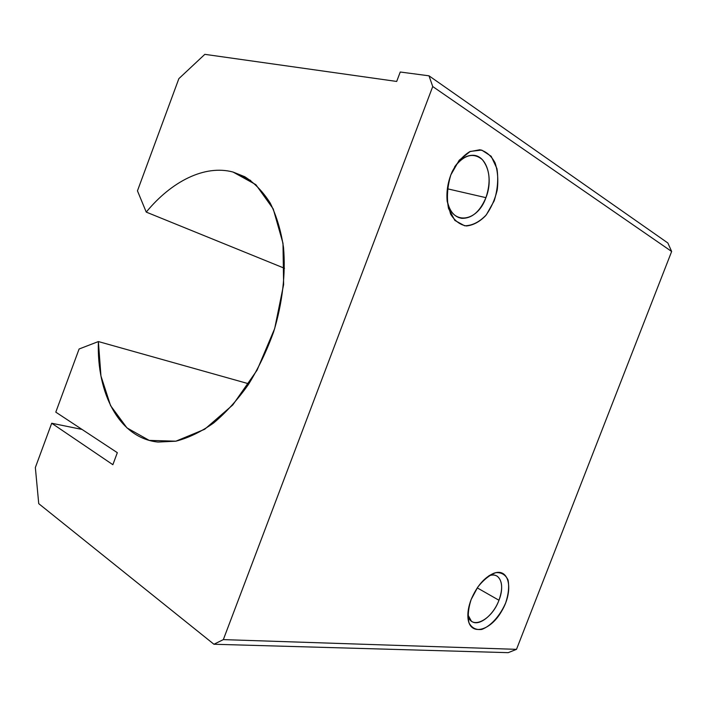 <?xml version="1.0" encoding="UTF-8"?>
<svg xmlns="http://www.w3.org/2000/svg" width="707" height="707" viewBox="0 0 707 707"><rect width="100%" height="100%" fill="white"/><g stroke="black" fill="none" stroke-linecap="round" stroke-linejoin="round"><path stroke-width="1.06" d="M98.388 341.561C96.559 393.781 119.483 438.199 158.023 442.061L175.866 441.195C188.354 437.987 200.921 431.933 213.558 423.042C226.001 412.57 237.623 399.738 248.413 384.528C258.479 368.214 266.901 350.61 273.68 331.724C282.464 302.967 285.822 273.724 283.516 247.521C280.997 230.765 276.587 215.989 270.295 203.192C263.075 191.783 254.555 182.963 244.755 176.723L233.027 172.04L250.764 180.515L233.027 172.04C204.783 164.448 171.562 181.328 146.243 212.1L284.514 268.298L146.243 212.1L137.458 190.846L178.862 78.645L204.836 54.342L396.689 81.446L400.25 72.017L428.999 75.817L432.737 86.537L223.332 639.614L516.499 649.344L671.65 251.48L432.737 86.537L671.65 251.48L667.868 242.996L428.999 75.817L667.868 242.996L671.65 251.48L516.499 649.344L223.332 639.614L213.938 644.254L38.735 503.658L35.35 467.539L51.699 423.246L112.864 464.702L51.699 423.246L82.03 429.432L51.699 423.246L35.35 467.539L38.735 503.658L213.938 644.254L508.227 652.658L213.938 644.254L223.332 639.614L432.737 86.537L428.999 75.817L400.25 72.017L396.689 81.446L204.836 54.342L178.862 78.645L137.458 190.846L146.243 212.1C171.562 181.328 204.783 164.448 233.027 172.04L255.846 184.642L273.229 208.927L282.986 243.279L283.622 284.594L274.687 328.543L257.056 370.212L232.762 404.97L204.668 429.282L175.875 441.195L149.221 440.39L126.942 427.885L110.566 405.615L100.951 375.983L98.388 341.561L248.873 383.83L98.388 341.561L79.096 349.002L98.388 341.561M450.854 174.868L459.188 160.259L470.252 151.422L481.688 150.07L491.179 156.274L496.933 168.566C498.523 179.039 497.613 189.803 494.193 200.85L486.345 214.813C479.487 222.025 472.249 225.683 464.64 225.789L454.857 220.434L448.512 208.468C446.541 197.783 447.319 186.586 450.854 174.868C447.566 183.723 446.338 192.525 447.178 201.274L450.598 214.088C454.716 220.849 459.983 224.808 466.426 225.957C473.116 225.294 479.479 221.91 485.523 215.812C490.95 208.441 494.847 199.851 497.215 190.033C498.453 180.091 497.737 171.032 495.077 162.866C491.33 155.832 486.257 151.466 479.867 149.751L469.766 151.643C462.908 155.867 457.076 162.486 452.259 171.492L450.854 174.868M471.127 599.563L477.844 587.004C483.703 579.678 489.712 574.897 495.872 572.652C501.493 572.308 505.558 574.756 508.05 579.996C509.296 586.545 508.519 594.136 505.717 602.771C500.211 615.603 490.87 626.084 481.803 629.416C476.085 630.167 471.834 628.01 469.041 622.955C467.548 616.389 468.246 608.594 471.127 599.563C468.661 606.032 467.592 611.944 467.91 617.308C469.024 636.539 490.022 631.872 501.731 611.034C513.927 590.619 509.517 567.27 493.76 573.28C484.392 577.354 476.845 586.121 471.127 599.563M55.791 412.146L79.096 349.002L55.791 412.146L117.327 452.683L112.864 464.702L117.327 452.683L55.791 412.146M508.227 652.658L516.499 649.344L508.227 652.658M454.574 166.949C464.199 154.674 473.46 152.244 482.368 159.667C489.916 169.256 491.1 181.92 485.93 197.66C477.119 223.332 450.032 225.613 447.01 199.339C448.98 210.553 453.867 216.89 461.671 218.322C471.843 218.613 479.929 211.729 485.93 197.66C493.716 178.606 486.814 155.027 472.7 155.275C466.063 155.346 460.027 159.234 454.574 166.949M485.93 197.66L447.372 188.778L485.93 197.66M467.857 614.683L471.295 621.046C478.224 627.277 493.283 615.682 498.956 600.252L477.243 587.871L498.956 600.252C502.986 588.86 502.483 580.898 497.454 576.382C495.139 574.782 492.266 574.597 488.846 575.825L488.899 575.807C499.99 571.353 505.24 584.928 498.956 600.252C491.807 620.313 470.473 630.794 467.857 614.683M461.671 218.322L458.693 217.57M493.76 573.28L488.899 575.807"/></g></svg>
